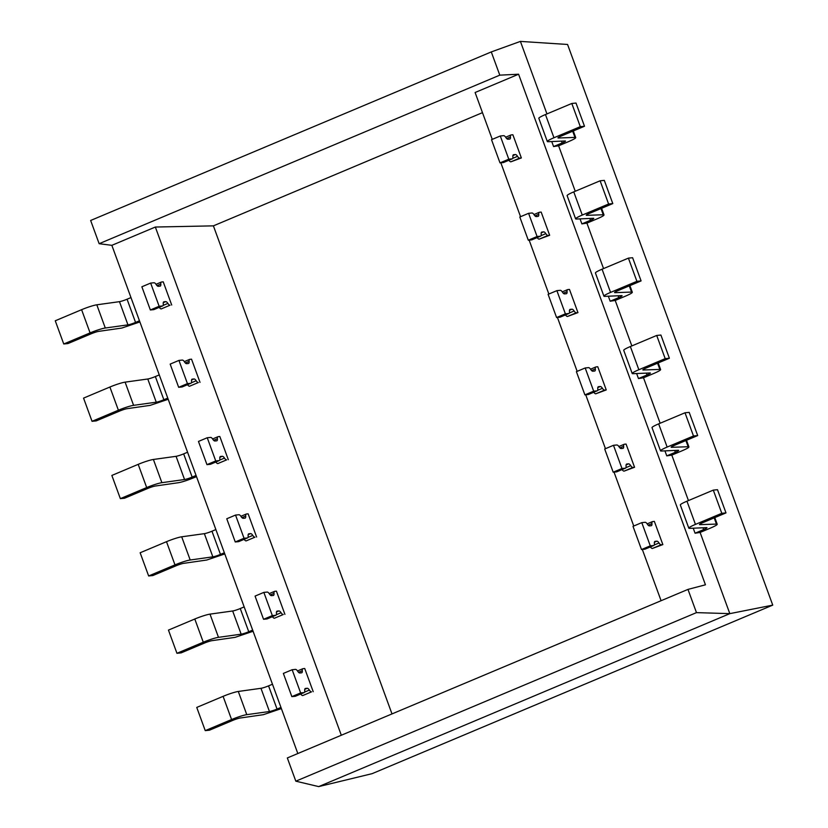 <?xml version="1.0" encoding="UTF-8"?>
<svg xmlns="http://www.w3.org/2000/svg" width="828" height="828" viewBox="0 0 828 828"><rect width="100%" height="100%" fill="white"/><g stroke="black" fill="none" stroke-linecap="round" stroke-linejoin="round"><path stroke-width="1.24" d="M693.233 528.202L695.065 533.211L700.105 532.445L729.82 613.641L318.687 786.6L372.145 773.652L772.741 605.123L729.82 613.641L696.472 612.627L687.975 589.401L705.446 584.806L518.587 74.22L499.791 75.151L491.283 51.926L90.645 220.476L99.143 243.701L111.852 245.326L297.832 753.532M687.975 589.401L287.326 757.951L295.824 781.177L696.472 612.627M318.687 786.6L295.824 781.177M664.936 450.867L666.768 455.876L671.808 455.11L688.441 500.567M772.741 605.123L567.573 44.474L520.408 41.4L491.283 51.926M520.408 41.4L546.956 113.922M551.748 141.557L553.58 146.566L558.61 145.79L575.253 191.258M580.045 218.882L581.877 223.891L586.917 223.125L603.55 268.582M608.342 296.217L610.174 301.216L615.214 300.45L631.847 345.918M636.639 373.542L638.471 378.551L643.511 377.785L660.144 423.243M660.516 450.846L652.019 427.641A12.43 1.377 -20.1 0 1 658.664 423.864L685.004 412.779L689.196 412.375L697.683 435.569L693.491 435.983L667.151 447.068A12.43 1.377 159.9 0 0 660.516 450.846A12.43 1.377 159.9 0 0 661.324 451.032L678.267 450.287A6.21 0.683 -20.1 0 1 678.67 450.38A6.21 0.683 -20.1 0 1 675.348 452.274L666.768 455.876M671.808 455.11L682.282 450.701C688.078 448.186 690.034 446.861 688.151 446.737L671.539 447.317A6.21 0.683 -20.1 0 1 671.156 447.224A6.21 0.683 -20.1 0 1 674.478 445.34L697.683 435.569M686.495 440.279L688.927 446.923L688.151 446.737L685.884 440.537M714.792 517.614L717.224 524.259L716.448 524.072C718.331 524.196 716.375 525.521 710.579 528.036L700.105 532.445M688.813 528.171L680.326 504.976A12.43 1.377 -20.1 0 1 686.961 501.199L713.301 490.114L717.493 489.7L725.99 512.905L721.788 513.308L695.448 524.393A12.43 1.377 159.9 0 0 688.813 528.171A12.43 1.377 159.9 0 0 689.62 528.357L706.563 527.622A6.21 0.683 -20.1 0 1 706.967 527.715A6.21 0.683 -20.1 0 1 703.645 529.599L695.065 533.211M714.181 517.862L716.448 524.072L699.836 524.652A6.21 0.683 -20.1 0 1 699.453 524.559A6.21 0.683 -20.1 0 1 702.775 522.665L725.99 512.905M713.301 490.114L721.788 513.308M658.198 362.954L660.63 369.599L659.854 369.412C661.727 369.536 659.771 370.861 653.985 373.376L643.511 377.785M632.209 373.511L623.722 350.316A12.43 1.377 -20.1 0 1 630.367 346.539L656.707 335.454L660.899 335.04L669.386 358.245L665.194 358.648L638.854 369.733A12.43 1.377 159.9 0 0 632.209 373.511A12.43 1.377 159.9 0 0 633.027 373.697L649.959 372.962A6.21 0.683 -20.1 0 1 650.373 373.055A6.21 0.683 -20.1 0 1 647.051 374.939L638.471 378.551M657.587 363.213L659.854 369.412L643.242 369.992A6.21 0.683 -20.1 0 1 642.859 369.899A6.21 0.683 -20.1 0 1 646.182 368.005L669.386 358.245M656.707 335.454L665.194 358.648M629.891 285.619L632.323 292.274L631.557 292.077C633.43 292.212 631.474 293.526 625.689 296.051L615.214 300.45M603.912 296.186L595.425 272.981A12.43 1.377 -20.1 0 1 602.07 269.204L628.411 258.129L632.602 257.715L641.089 280.909L636.898 281.323L610.557 292.408A12.43 1.377 159.9 0 0 603.912 296.186A12.43 1.377 159.9 0 0 604.719 296.372L621.662 295.627A6.21 0.683 -20.1 0 1 622.066 295.72A6.21 0.683 -20.1 0 1 618.754 297.614L610.174 301.216M629.28 285.877L631.557 292.077L614.945 292.657A6.21 0.683 -20.1 0 1 614.562 292.563A6.21 0.683 -20.1 0 1 617.885 290.68L641.089 280.909M628.411 258.129L636.898 281.323M601.594 208.294L604.026 214.938L603.25 214.752C605.133 214.876 603.177 216.201 597.392 218.716L586.917 223.125M575.615 218.851L567.128 195.656A12.43 1.377 -20.1 0 1 573.763 191.879L600.114 180.794L604.305 180.38L612.792 203.584L608.601 203.998L582.26 215.073A12.43 1.377 159.9 0 0 575.615 218.851A12.43 1.377 159.9 0 0 576.423 219.037L593.365 218.302A6.21 0.683 -20.1 0 1 593.769 218.395A6.21 0.683 -20.1 0 1 590.447 220.279L581.877 223.891M600.983 208.552L603.25 214.752L586.648 215.332A6.21 0.683 -20.1 0 1 586.265 215.239A6.21 0.683 -20.1 0 1 589.577 213.345L612.792 203.584M600.114 180.794L608.601 203.998M573.297 130.959L575.729 137.614L574.953 137.417C576.837 137.552 574.88 138.866 569.084 141.391L558.61 145.79M547.318 141.526L538.831 118.321A12.43 1.377 -20.1 0 1 545.466 114.543L571.806 103.469L576.009 103.055L584.496 126.249L580.304 126.663L553.963 137.748A12.43 1.377 159.9 0 0 547.318 141.526A12.43 1.377 159.9 0 0 548.126 141.712L565.069 140.967A6.21 0.683 -20.1 0 1 565.472 141.071A6.21 0.683 -20.1 0 1 562.15 142.954L553.58 146.566M572.686 131.217L574.953 137.417L558.351 137.997A6.21 0.683 -20.1 0 1 557.958 137.903A6.21 0.683 -20.1 0 1 561.28 136.02L584.496 126.249M571.806 103.469L580.304 126.663M499.791 75.151L99.143 243.701M482.476 112.649L213.396 225.858L391.996 713.912M341.312 735.233L155.343 227.038L213.396 225.858M155.343 227.038L111.852 245.326M518.587 74.22L475.106 92.508L492.256 139.373M661.086 600.704L642.321 549.45M633.751 526.018L614.024 472.115M605.454 448.683L585.727 394.79M577.157 371.358L557.43 317.455M548.85 294.023L529.133 240.13M520.553 216.698L500.836 162.795M256.618 537.03L248.131 513.836L246.454 514.002A4.14 1.625 67.2 0 0 246.258 514.043A4.14 1.625 67.2 0 0 245.709 516.072A4.14 1.625 -112.8 0 1 245.15 518.1A4.14 1.625 -112.8 0 1 244.964 518.152L243.225 518.318A4.14 1.625 -112.8 0 1 241.062 516.527A4.14 1.625 67.2 0 0 238.899 514.737L235.545 515.068L244.043 538.262L247.396 537.941A4.14 1.625 67.2 0 0 247.582 537.889A4.14 1.625 67.2 0 0 248.141 535.861A4.14 1.625 -112.8 0 1 248.69 533.832A4.14 1.625 -112.8 0 1 248.886 533.791L250.615 533.615A4.14 1.625 -112.8 0 1 252.778 535.405A4.14 1.625 67.2 0 0 254.941 537.196L246.154 540.891A4.14 1.625 -112.8 0 1 244.146 539.338M228.321 459.706L219.824 436.501L218.147 436.666A4.14 1.625 67.2 0 0 217.961 436.718A4.14 1.625 67.2 0 0 217.402 438.747A4.14 1.625 -112.8 0 1 216.853 440.775A4.14 1.625 -112.8 0 1 216.657 440.817L214.928 440.993A4.14 1.625 -112.8 0 1 212.765 439.202A4.14 1.625 67.2 0 0 210.602 437.412L207.248 437.743L215.735 460.937L219.099 460.606A4.14 1.625 67.2 0 0 219.285 460.565A4.14 1.625 67.2 0 0 219.834 458.536A4.14 1.625 -112.8 0 1 220.393 456.507A4.14 1.625 -112.8 0 1 220.579 456.456L222.318 456.29A4.14 1.625 -112.8 0 1 224.481 458.081A4.14 1.625 67.2 0 0 226.644 459.871L217.857 463.566A4.14 1.625 -112.8 0 1 215.849 462.003M171.717 305.046L163.23 281.841L161.553 282.006A4.14 1.625 67.2 0 0 161.367 282.058A4.14 1.625 67.2 0 0 160.808 284.087A4.14 1.625 -112.8 0 1 160.259 286.115A4.14 1.625 -112.8 0 1 160.063 286.157L158.324 286.333A4.14 1.625 -112.8 0 1 156.171 284.542A4.14 1.625 67.2 0 0 154.008 282.752L150.655 283.083L159.142 306.277L162.495 305.946A4.14 1.625 67.2 0 0 162.692 305.905A4.14 1.625 67.2 0 0 163.24 303.876A4.14 1.625 -112.8 0 1 163.799 301.847A4.14 1.625 -112.8 0 1 163.985 301.796L165.724 301.63A4.14 1.625 -112.8 0 1 167.887 303.421A4.14 1.625 67.2 0 0 170.04 305.211L161.263 308.906A4.14 1.625 -112.8 0 1 159.255 307.343M284.915 614.366L276.428 591.161L274.751 591.327A4.14 1.625 67.2 0 0 274.554 591.378A4.14 1.625 67.2 0 0 274.006 593.407A4.14 1.625 -112.8 0 1 273.447 595.435A4.14 1.625 -112.8 0 1 273.261 595.477L271.522 595.653A4.14 1.625 -112.8 0 1 269.359 593.862A4.14 1.625 67.2 0 0 267.206 592.072L263.853 592.393L272.34 615.597L275.693 615.266A4.14 1.625 67.2 0 0 275.879 615.214A4.14 1.625 67.2 0 0 276.438 613.196A4.14 1.625 -112.8 0 1 276.987 611.167A4.14 1.625 -112.8 0 1 277.183 611.116L278.922 610.94A4.14 1.625 -112.8 0 1 281.075 612.73A4.14 1.625 67.2 0 0 283.238 614.531L274.451 618.226A4.14 1.625 -112.8 0 1 272.443 616.663M313.212 691.69L304.725 668.496L303.048 668.662A4.14 1.625 67.2 0 0 302.851 668.703A4.14 1.625 67.2 0 0 302.303 670.732A4.14 1.625 -112.8 0 1 301.744 672.76A4.14 1.625 -112.8 0 1 301.558 672.812L299.819 672.978A4.14 1.625 -112.8 0 1 297.656 671.187A4.14 1.625 67.2 0 0 295.503 669.397L292.149 669.728L300.636 692.922L303.99 692.601A4.14 1.625 67.2 0 0 304.176 692.55A4.14 1.625 67.2 0 0 304.735 690.521A4.14 1.625 -112.8 0 1 305.284 688.492A4.14 1.625 -112.8 0 1 305.48 688.441L307.219 688.275A4.14 1.625 -112.8 0 1 309.372 690.066A4.14 1.625 67.2 0 0 311.535 691.856L302.748 695.551A4.14 1.625 -112.8 0 1 300.74 693.999M200.014 382.37L191.527 359.176L189.85 359.342A4.14 1.625 67.2 0 0 189.664 359.383A4.14 1.625 67.2 0 0 189.105 361.412A4.14 1.625 -112.8 0 1 188.556 363.44A4.14 1.625 -112.8 0 1 188.36 363.492L186.621 363.658A4.14 1.625 -112.8 0 1 184.468 361.867A4.14 1.625 67.2 0 0 182.305 360.076L178.951 360.408L187.438 383.612L190.792 383.281A4.14 1.625 67.2 0 0 190.989 383.229A4.14 1.625 67.2 0 0 191.537 381.201A4.14 1.625 -112.8 0 1 192.096 379.172A4.14 1.625 -112.8 0 1 192.282 379.131L194.021 378.955A4.14 1.625 -112.8 0 1 196.184 380.745A4.14 1.625 67.2 0 0 198.337 382.536L189.56 386.231A4.14 1.625 -112.8 0 1 187.552 384.678M244.043 538.262L235.255 541.967L226.768 518.763L235.545 515.068M235.255 541.967L238.609 541.636A4.14 1.625 -112.8 0 0 238.795 541.584L247.582 537.889M215.735 460.937L206.959 464.632L198.461 441.438L207.248 437.743M206.959 464.632L210.312 464.301A4.14 1.625 -112.8 0 0 210.498 464.26L219.285 460.565M159.142 306.277L150.354 309.972L141.867 286.778L150.655 283.083M150.354 309.972L153.708 309.641A4.14 1.625 -112.8 0 0 153.904 309.6L162.692 305.905M272.34 615.597L263.552 619.292L255.065 596.098L263.853 592.393M263.552 619.292L266.906 618.961A4.14 1.625 -112.8 0 0 267.102 618.92L275.879 615.214M300.636 692.922L291.849 696.617L283.362 673.423L292.149 669.728M291.849 696.617L295.203 696.296A4.14 1.625 -112.8 0 0 295.399 696.245L304.176 692.55M187.438 383.612L178.662 387.307L170.164 364.103L178.951 360.408M178.662 387.307L182.015 386.976A4.14 1.625 -112.8 0 0 182.201 386.924L190.989 383.229M648.179 525.221L651.936 523.638A4.14 1.625 67.2 0 1 652.495 521.609A4.14 1.625 67.2 0 1 652.681 521.568L654.358 521.402L662.855 544.596L652.392 548.457A4.14 1.625 -112.8 0 1 650.384 546.904M506.684 138.576L510.452 136.993A4.14 1.625 67.2 0 1 511 134.964A4.14 1.625 67.2 0 1 511.197 134.923L512.874 134.757L521.361 157.951L510.897 161.812A4.14 1.625 -112.8 0 1 508.889 160.259M619.882 447.896L623.639 446.313A4.14 1.625 67.2 0 1 624.198 444.284A4.14 1.625 67.2 0 1 624.384 444.232L626.061 444.067L634.558 467.271L624.095 471.132A4.14 1.625 -112.8 0 1 622.087 469.569M563.288 293.236L567.045 291.653A4.14 1.625 67.2 0 1 567.594 289.624A4.14 1.625 67.2 0 1 567.791 289.572L569.467 289.407L577.954 312.611L567.49 316.472A4.14 1.625 -112.8 0 1 565.493 314.909M591.585 370.561L595.342 368.977A4.14 1.625 67.2 0 1 595.901 366.949A4.14 1.625 67.2 0 1 596.088 366.907L597.764 366.742L606.251 389.936L595.798 393.797A4.14 1.625 -112.8 0 1 593.79 392.244M534.991 215.901L538.749 214.328A4.14 1.625 67.2 0 1 539.297 212.299A4.14 1.625 67.2 0 1 539.494 212.247L541.17 212.082L549.657 235.276L539.194 239.137A4.14 1.625 -112.8 0 1 537.186 237.584M650.28 545.838L641.783 522.634L633.006 526.329L641.493 549.533L650.28 545.838L653.634 545.507A4.14 1.625 67.2 0 0 653.82 545.455A4.14 1.625 67.2 0 0 654.379 543.427A4.14 1.625 -112.8 0 1 654.927 541.398A4.14 1.625 -112.8 0 1 655.124 541.357L656.852 541.181A4.14 1.625 -112.8 0 1 659.016 542.971A4.14 1.625 67.2 0 0 661.179 544.762L662.855 544.596M641.783 522.634L645.136 522.302A4.14 1.625 67.2 0 1 647.299 524.093A4.14 1.625 -112.8 0 0 649.462 525.884L651.201 525.718A4.14 1.625 -112.8 0 0 651.388 525.666A4.14 1.625 -112.8 0 0 651.936 523.638M641.493 549.533L644.846 549.202A4.14 1.625 -112.8 0 0 645.033 549.15A4.14 1.625 -112.8 0 0 645.209 549.047M508.785 159.183L500.298 135.989L491.511 139.684L499.998 162.878L508.785 159.183L512.139 158.862A4.14 1.625 67.2 0 0 512.325 158.81A4.14 1.625 67.2 0 0 512.884 156.782A4.14 1.625 -112.8 0 1 513.432 154.753A4.14 1.625 -112.8 0 1 513.629 154.701L515.368 154.536A4.14 1.625 -112.8 0 1 517.521 156.326A4.14 1.625 67.2 0 0 519.684 158.117L521.361 157.951M500.298 135.989L503.652 135.657A4.14 1.625 67.2 0 1 505.804 137.448A4.14 1.625 -112.8 0 0 507.968 139.239L509.706 139.073A4.14 1.625 -112.8 0 0 509.893 139.021A4.14 1.625 -112.8 0 0 510.452 136.993M499.998 162.878L503.352 162.557A4.14 1.625 -112.8 0 0 503.548 162.505A4.14 1.625 -112.8 0 0 503.714 162.402M621.973 468.503L613.486 445.309L604.699 449.004L613.196 472.198L621.973 468.503L625.326 468.172A4.14 1.625 67.2 0 0 625.523 468.13A4.14 1.625 67.2 0 0 626.071 466.102A4.14 1.625 -112.8 0 1 626.63 464.073A4.14 1.625 -112.8 0 1 626.817 464.022L628.555 463.856A4.14 1.625 -112.8 0 1 630.719 465.646A4.14 1.625 67.2 0 0 632.882 467.437L634.558 467.271M613.486 445.309L616.839 444.978A4.14 1.625 67.2 0 1 619.002 446.768A4.14 1.625 -112.8 0 0 621.166 448.559L622.894 448.383A4.14 1.625 -112.8 0 0 623.091 448.341A4.14 1.625 -112.8 0 0 623.639 446.313M613.196 472.198L616.549 471.867A4.14 1.625 -112.8 0 0 616.736 471.825A4.14 1.625 -112.8 0 0 616.901 471.722M565.379 313.843L556.892 290.649L548.105 294.344L556.592 317.538L565.379 313.843L568.732 313.512A4.14 1.625 67.2 0 0 568.929 313.47A4.14 1.625 67.2 0 0 569.478 311.442A4.14 1.625 -112.8 0 1 570.037 309.413A4.14 1.625 -112.8 0 1 570.223 309.361L571.962 309.196A4.14 1.625 -112.8 0 1 574.125 310.986A4.14 1.625 67.2 0 0 576.278 312.777L577.954 312.611M556.892 290.649L560.245 290.317A4.14 1.625 67.2 0 1 562.409 292.108A4.14 1.625 -112.8 0 0 564.561 293.899L566.3 293.733A4.14 1.625 -112.8 0 0 566.497 293.681A4.14 1.625 -112.8 0 0 567.045 291.653M556.592 317.538L559.945 317.207A4.14 1.625 -112.8 0 0 560.142 317.165A4.14 1.625 -112.8 0 0 560.308 317.062M593.676 391.178L585.189 367.974L576.402 371.668L584.889 394.873L593.676 391.178L597.029 390.847A4.14 1.625 67.2 0 0 597.226 390.795A4.14 1.625 67.2 0 0 597.775 388.767A4.14 1.625 -112.8 0 1 598.333 386.738A4.14 1.625 -112.8 0 1 598.52 386.697L600.259 386.521A4.14 1.625 -112.8 0 1 602.422 388.311A4.14 1.625 67.2 0 0 604.575 390.102L606.251 389.936M585.189 367.974L588.542 367.642A4.14 1.625 67.2 0 1 590.706 369.433A4.14 1.625 -112.8 0 0 592.858 371.223L594.597 371.058A4.14 1.625 -112.8 0 0 594.794 371.006A4.14 1.625 -112.8 0 0 595.342 368.977M584.889 394.873L588.242 394.542A4.14 1.625 -112.8 0 0 588.439 394.49A4.14 1.625 -112.8 0 0 588.605 394.387M537.082 236.518L528.595 213.313L519.808 217.008L528.295 240.213L537.082 236.518L540.436 236.187A4.14 1.625 67.2 0 0 540.622 236.135A4.14 1.625 67.2 0 0 541.181 234.107A4.14 1.625 -112.8 0 1 541.729 232.078A4.14 1.625 -112.8 0 1 541.926 232.037L543.665 231.861A4.14 1.625 -112.8 0 1 545.818 233.651A4.14 1.625 67.2 0 0 547.981 235.442L549.657 235.276M528.595 213.313L531.949 212.993A4.14 1.625 67.2 0 1 534.101 214.783A4.14 1.625 -112.8 0 0 536.265 216.574L538.003 216.398A4.14 1.625 -112.8 0 0 538.19 216.346A4.14 1.625 -112.8 0 0 538.749 214.328M528.295 240.213L531.648 239.882A4.14 1.625 -112.8 0 0 531.845 239.83A4.14 1.625 -112.8 0 0 532.011 239.727M685.004 412.779L693.491 435.983M139.466 320.778L135.554 322.423A6.21 0.683 -20.1 0 1 127.957 324.866L105.291 328.012A12.43 1.377 159.9 0 0 90.086 332.897L63.746 343.982L67.937 343.568L91.152 333.798A6.21 0.683 -20.1 0 1 98.729 331.366L121.851 328.043L139.891 321.947M63.746 343.982L55.259 320.778L81.599 309.693A12.43 1.377 -20.1 0 1 96.804 304.808L119.47 301.661A6.21 0.683 159.9 0 0 127.067 299.219L130.979 297.583M167.763 398.102L163.861 399.748A6.21 0.683 -20.1 0 1 156.254 402.191L133.587 405.337A12.43 1.377 159.9 0 0 118.394 410.222L92.043 421.307L96.234 420.893L119.449 411.133A6.21 0.683 -20.1 0 1 127.026 408.69L150.147 405.368L168.198 399.282M92.043 421.307L83.556 398.113L109.896 387.028A12.43 1.377 -20.1 0 1 125.1 382.143L147.767 378.996A6.21 0.683 159.9 0 0 155.364 376.554L159.276 374.908M196.06 475.438L192.158 477.083A6.21 0.683 -20.1 0 1 184.551 479.526L161.884 482.672A12.43 1.377 159.9 0 0 146.691 487.557L120.35 498.632L124.542 498.228L147.746 488.458A6.21 0.683 -20.1 0 1 155.322 486.026L178.444 482.703C182.253 482.02 187.314 480.385 193.607 477.818L196.495 476.607M120.35 498.632L111.852 475.438L138.193 464.353A12.43 1.377 -20.1 0 1 153.397 459.468L176.064 456.321A6.21 0.683 159.9 0 0 183.661 453.879L187.573 452.233M224.357 552.762L220.455 554.408A6.21 0.683 -20.1 0 1 212.848 556.851L190.192 559.997A12.43 1.377 159.9 0 0 174.987 564.882L148.647 575.967L152.838 575.553L176.043 565.793A6.21 0.683 -20.1 0 1 183.619 563.35L206.752 560.028L224.792 553.932M148.647 575.967L140.149 552.762L166.5 541.688A12.43 1.377 -20.1 0 1 181.694 536.803L204.361 533.656A6.21 0.683 159.9 0 0 211.968 531.214L215.87 529.568M252.664 630.098L248.752 631.743A6.21 0.683 -20.1 0 1 241.155 634.176L218.488 637.332A12.43 1.377 159.9 0 0 203.284 642.217L176.944 653.292L181.135 652.878L204.34 643.118A6.21 0.683 -20.1 0 1 211.916 640.675L235.048 637.363L253.089 631.267M176.944 653.292L168.457 630.098L194.797 619.013A12.43 1.377 -20.1 0 1 210.001 614.128L232.658 610.981A6.21 0.683 159.9 0 0 240.265 608.539L244.167 606.893M280.961 707.422L277.049 709.068A6.21 0.683 -20.1 0 1 269.452 711.511L246.785 714.657A12.43 1.377 159.9 0 0 231.581 719.542L205.24 730.627L209.432 730.213L232.647 720.443A6.21 0.683 -20.1 0 1 240.213 718.011L263.345 714.688L281.385 708.592M205.24 730.627L196.753 707.422L223.094 696.348A12.43 1.377 -20.1 0 1 238.298 691.463L260.965 688.306A6.21 0.683 159.9 0 0 268.562 685.874L272.474 684.228M702.972 527.778L703.645 529.599M695.448 524.393L686.961 501.199M646.378 373.117L647.051 374.939M638.854 369.733L630.367 346.539M618.081 295.782L618.754 297.614M610.557 292.408L602.07 269.204M589.784 218.457L590.447 220.279M582.26 215.073L573.763 191.879M561.487 141.133L562.15 142.954M553.963 137.748L545.466 114.543M246.154 540.891L254.941 537.196M248.017 537.413L252.778 535.405M250.615 533.615L248.162 534.65M247.396 537.941L238.609 541.636M245.709 516.072L241.942 517.655M217.857 463.566L226.644 459.871M219.71 460.078L224.481 458.081M222.318 456.29L219.865 457.325M219.099 460.606L210.312 464.301M217.402 438.747L213.645 440.33M161.263 308.906L170.04 305.211M163.116 305.418L167.887 303.421M165.724 301.63L163.261 302.665M162.495 305.946L153.708 309.641M160.808 284.087L157.051 285.67M274.451 618.226L283.238 614.531M276.314 614.738L281.075 612.73M278.922 610.94L276.459 611.975M275.693 615.266L266.906 618.961M274.006 593.407L270.238 594.98M302.748 695.551L311.535 691.856M304.611 692.073L309.372 690.066M307.219 688.275L304.756 689.31M303.99 692.601L295.203 696.296M302.303 670.732L298.546 672.315M189.56 386.231L198.337 382.536M191.413 382.753L196.184 380.745M194.021 378.955L191.568 379.99M190.792 383.281L182.015 386.976M189.105 361.412L185.348 362.995M652.392 548.457L661.179 544.762M656.852 541.181L654.399 542.216M659.016 542.971L654.255 544.979M653.634 545.507L644.846 549.202M510.897 161.812L519.684 158.117M515.368 154.536L512.905 155.571M517.521 156.326L512.76 158.334M512.139 158.862L503.352 162.557M624.095 471.132L632.882 467.437M628.555 463.856L626.103 464.891M630.719 465.646L625.947 467.644M625.326 468.172L616.549 471.867M567.49 316.472L576.278 312.777M571.962 309.196L569.498 310.231M574.125 310.986L569.353 312.994M568.732 313.512L559.945 317.207M595.798 393.797L604.575 390.102M600.259 386.521L597.795 387.556M602.422 388.311L597.65 390.319M597.029 390.847L588.242 394.542M539.194 239.137L547.981 235.442M543.665 231.861L541.201 232.896M545.818 233.651L541.057 235.659M540.436 236.187L531.648 239.882M674.675 450.442L675.348 452.274M667.151 447.068L658.664 423.864M81.599 309.693L90.086 332.897M105.291 328.012L96.804 304.808M119.47 301.661L127.957 324.866M135.554 322.423L127.067 299.219M109.896 387.028L118.394 410.222M133.587 405.337L125.1 382.143M147.767 378.996L156.254 402.191M163.861 399.748L155.364 376.554M138.193 464.353L146.691 487.557M161.884 482.672L153.397 459.468M176.064 456.321L184.551 479.526M192.158 477.083L183.661 453.879M166.5 541.688L174.987 564.882M190.192 559.997L181.694 536.803M204.361 533.656L212.848 556.851M220.455 554.408L211.968 531.214M194.797 619.013L203.284 642.217M218.488 637.332L210.001 614.128M232.658 610.981L241.155 634.176M248.752 631.743L240.265 608.539M223.094 696.348L231.581 719.542M246.785 714.657L238.298 691.463M260.965 688.306L269.452 711.511M277.049 709.068L268.562 685.874M240.907 516.299L246.258 514.043M212.61 438.964L217.961 436.718M156.016 284.304L161.367 282.058M269.204 593.624L274.554 591.378M297.511 670.959L302.851 668.703M184.313 361.639L189.664 359.383M652.495 521.609L647.144 523.865M653.82 545.455L645.033 549.15M511 134.964L505.649 137.22M512.325 158.81L503.548 162.505M624.198 444.284L618.847 446.53M625.523 468.13L616.736 471.825M567.594 289.624L562.253 291.87M568.929 313.47L560.142 317.165M595.901 366.949L590.55 369.205M597.226 390.795L588.439 394.49M539.297 212.299L533.956 214.545M540.622 236.135L531.845 239.83"/></g></svg>
